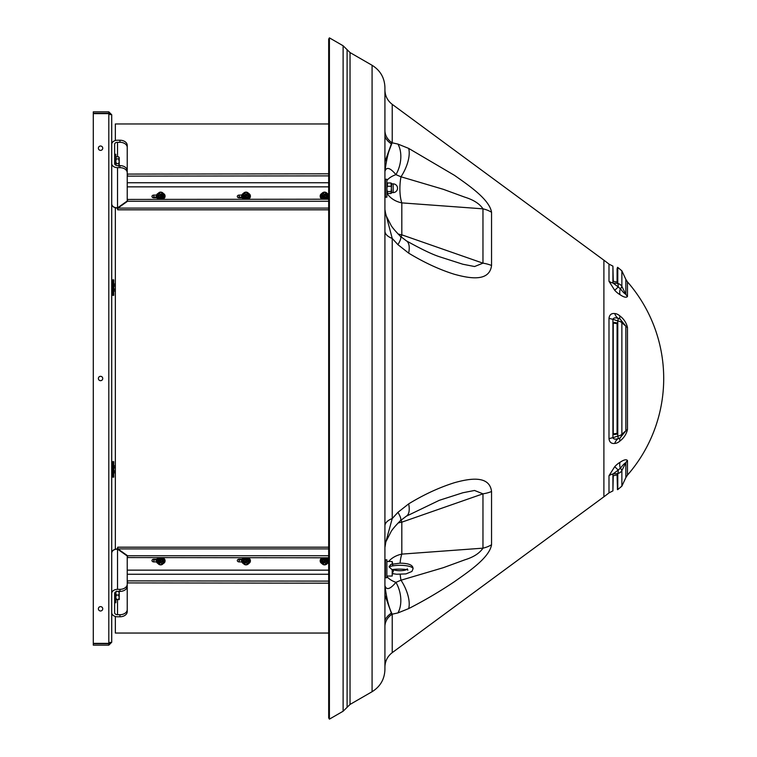 <?xml version="1.0" encoding="UTF-8"?>
<svg xmlns="http://www.w3.org/2000/svg" width="757" height="757" viewBox="0 0 757 757"><rect width="100%" height="100%" fill="white"/><g stroke="black" fill="none" stroke-linecap="round" stroke-linejoin="round"><path stroke-width="1.14" d="M100.567 606.622A2.186 2.186 0 0 0 98.382 608.798A2.186 2.186 0 0 0 100.567 610.984A2.186 2.186 0 0 0 102.744 608.798A2.186 2.186 0 0 0 100.567 606.622M100.567 376.314A2.186 2.186 0 0 0 98.382 378.5A2.186 2.186 0 0 0 100.567 380.686A2.186 2.186 0 0 0 102.744 378.5A2.186 2.186 0 0 0 100.567 376.314M100.567 146.016A2.186 2.186 0 0 0 98.382 148.202A2.186 2.186 0 0 0 100.567 150.378A2.186 2.186 0 0 0 102.744 148.202A2.186 2.186 0 0 0 100.567 146.016M111.714 114.742L111.714 642.258L108.809 643.365L93.291 643.365L93.291 113.635L108.809 113.635L111.714 114.742L108.809 111.837L108.809 113.295L93.291 113.295L93.291 111.837L108.809 111.837M108.809 645.163L108.809 643.705L93.291 643.705L93.291 645.163L108.809 645.163L111.714 642.258M108.809 643.705L110.257 642.258M110.257 114.742L108.809 113.295M328.68 633.041L115.348 633.041L115.348 616.472M115.348 549.374L115.348 207.806M115.348 140.528L115.348 123.959L328.68 123.959M384.925 136.743A19.398 16.673 180 0 0 391.369 143.839L384.925 161.894L391.691 143.887M328.68 39.109L328.68 717.891L329.409 719.15L329.409 37.85L328.68 39.109M491.548 491.511A25.7 14.449 180 0 1 482.966 493.829L401.816 522.169L401.816 554.115L482.966 548.163L482.966 493.829L474.535 490.47L462.849 492.76L439.315 500.311L406.291 516.217A25.7 10.598 59.9 0 0 408.657 503.878C423.901 494.567 439.164 487.517 454.437 482.701C468.299 478.859 489.467 474.488 491.548 491.511L491.548 544.747C489.419 557.682 468.791 571.554 454.389 581.717C439.58 591.633 424.336 600.594 408.657 608.609L397.917 612.933L392.23 614.173L392.23 652.648C387.499 656.3 385.067 661.116 384.925 667.087M608.997 281.301L608.997 264.117A146.905 146.905 0 0 0 603.897 260.2L603.897 496.8A146.905 146.905 0 0 0 608.997 492.883L608.997 475.699L614.722 466.681A10.579 3.984 -47.9 0 1 619.974 462.357C623.882 459.717 626.38 459.111 627.477 460.549L627.477 475.103A146.905 146.905 0 0 0 627.477 281.897L627.477 296.451C626.389 297.898 623.882 297.293 619.974 294.643A10.579 3.984 -132.1 0 1 614.722 290.319L608.997 281.301A10.664 9.065 180 0 0 612.924 283.004L617.778 283.487A6.302 5.394 0 0 1 621.866 286.42L625.85 294.322A10.664 9.056 180 0 0 627.477 296.451M372.075 65.282C380.317 70.41 384.603 77.829 384.925 87.538L384.925 669.462C384.603 679.171 380.317 686.59 372.075 691.718L372.075 65.282L350.037 52.564L350.037 704.436L372.075 691.718M614.722 443.432A10.664 7.844 88.2 0 1 618.261 438.558A4.211 2.621 118.7 0 0 620.352 437.584L625.85 430.818L625.85 326.182L621.866 322.728A6.302 3.265 180 0 0 617.778 320.959L612.924 319.255L612.924 437.745L617.778 436.041A6.302 3.265 0 0 0 621.866 434.272L625.85 430.818A10.664 5.63 180 0 1 627.477 429.493C626.38 434.177 623.882 438.01 619.974 441A10.579 6.567 -61.3 0 1 614.722 443.432C611.429 443.82 609.517 442.277 608.997 438.795A10.664 5.621 180 0 1 612.924 437.745C613.728 439.278 615.507 439.543 618.261 438.558A6.302 0.643 -108.7 0 0 617.778 436.041L617.778 320.959A6.302 0.643 -71.3 0 0 618.261 318.442C615.507 317.457 613.728 317.722 612.924 319.255A10.664 5.621 180 0 1 608.997 318.205C609.546 314.713 611.457 313.161 614.722 313.568A10.579 6.567 -118.7 0 1 619.974 316C623.882 318.981 626.38 322.823 627.477 327.507L627.477 429.493M617.457 322.917L617.457 434.083L613.246 434.65L613.246 322.35L617.457 322.917L617.087 323.618L613.246 323.107L613.246 433.893L617.087 433.382L617.457 434.083M617.087 323.618L617.087 433.382M617.457 267.335L617.457 282.229L613.246 281.254L612.924 266.123L612.924 283.004L618.261 286.922A6.302 2.016 -83.8 0 0 617.778 283.487L617.778 267.42L617.087 268.735L617.087 282.143M627.477 460.549A10.664 9.056 180 0 0 625.85 462.678C624.44 463.398 622.614 465.29 620.352 468.356A6.302 2.309 -153.2 0 1 621.866 470.58L621.866 486.155L625.85 477.61L625.85 462.678L621.866 470.58A6.302 5.394 180 0 1 617.778 473.513L612.924 473.996L612.924 490.877L613.246 475.746L617.457 474.771L617.778 489.58L617.778 473.513A6.302 2.016 -96.2 0 0 618.261 470.078L612.924 473.996A10.664 9.065 180 0 0 608.997 475.699M617.087 474.857L617.457 489.665M398.059 233.97A22.786 14.43 180 0 0 401.816 234.831L482.966 263.171L482.966 208.837L401.816 202.885L401.816 234.831A22.786 1.069 -70.1 0 0 401.144 236.988M384.925 571.175L384.925 572.169M408.657 148.391A25.7 11.724 117.6 0 1 400.992 176.788L395.949 174.659C390.129 167.675 386.458 166.578 384.925 171.375C386.609 158.298 389.051 148.779 392.23 142.827A17.941 15.424 180 0 1 384.925 130.412L384.925 89.913C385.067 95.884 387.499 100.7 392.23 104.352L392.23 142.827L397.917 144.067L408.657 148.391L454.437 175.321C468.299 185.087 489.467 199.299 491.548 212.253A25.7 21.253 180 0 0 482.966 208.837C479.597 203.747 473.541 199.857 464.798 197.161L443.384 189.335L400.992 176.788A22.786 7.75 -87.1 0 0 401.816 202.885A22.786 17.638 180 0 1 386.865 192.969M491.548 212.253L491.548 265.489C489.419 282.418 468.791 278.235 454.389 274.28C439.58 269.672 424.336 262.622 408.657 253.122L397.917 244.653L392.23 238.446L392.23 518.554L397.917 512.347L408.657 503.878M401.144 520.012A22.786 1.069 -109.9 0 0 401.816 522.169A22.786 14.43 180 0 0 398.059 523.03M400.179 574.383A22.786 7.75 -92.9 0 0 400.992 580.212L443.365 567.674L464.845 559.82C473.503 557.171 479.541 553.282 482.966 548.163A25.7 21.253 180 0 0 491.548 544.747M388.634 561.505A22.786 17.638 180 0 1 401.816 554.115A22.786 7.75 -92.9 0 0 400.093 563.17M408.657 253.122A25.7 10.598 -59.9 0 0 406.291 240.783C420.987 248.977 431.992 254.286 439.315 256.689L462.896 264.25L474.573 266.53L482.966 263.171A25.7 14.449 180 0 1 491.548 265.489M384.925 626.588A17.941 15.424 180 0 1 392.23 614.173C389.041 608.212 386.609 598.692 384.925 585.625C386.448 590.422 390.129 589.334 395.949 582.341L400.992 580.212A25.7 11.724 -117.6 0 1 408.657 608.609M397.917 144.067A25.7 17.279 107 0 1 395.949 174.659A22.786 13.068 180 0 0 386.865 180.573M406.291 240.783L400.377 236.279A25.7 5.554 -46.5 0 1 397.917 244.653M384.925 210.758L392.23 238.446A17.941 9.169 180 0 1 384.925 231.074M384.925 525.926A17.941 9.169 180 0 1 392.23 518.554L385.862 541.804L391.038 531.698C392.277 529.474 395.391 525.812 400.377 520.721L406.291 516.217M397.917 512.347A25.7 5.554 46.5 0 1 400.377 520.721M397.917 612.933A25.7 17.279 -107 0 0 395.949 582.341A22.786 13.068 180 0 1 386.865 576.427M619.974 462.357A10.664 6.52 60.4 0 0 620.352 468.356A4.211 1.59 132.1 0 0 618.261 470.078L614.722 466.681M627.477 327.507A10.664 5.63 180 0 1 625.85 326.182L620.352 319.416A4.211 2.621 61.3 0 0 618.261 318.442A10.664 7.844 91.8 0 1 614.722 313.568M619.974 294.643A10.664 6.52 119.6 0 1 620.352 288.644C622.623 291.729 624.459 293.621 625.85 294.322L625.85 279.39L621.866 270.845L621.866 286.42A6.302 2.309 -26.8 0 1 620.352 288.644A4.211 1.59 47.9 0 1 618.261 286.922L614.722 290.319M619.974 441A10.664 4.173 48.4 0 1 620.352 437.584A6.302 5.233 -131.1 0 0 621.866 434.272L621.866 322.728A6.302 5.233 -48.9 0 0 620.352 319.416A10.664 4.173 131.6 0 1 619.974 316M391.691 613.113L391.369 614.75M384.925 595.106L391.369 613.161A19.398 16.673 180 0 0 384.925 620.257M392.921 571.649L392.684 573.144M389.07 566.851A13.087 3.463 0 0 1 399.951 565.309A13.087 3.463 0 0 1 413.048 568.772C413.161 565.11 408.799 563.246 399.951 563.17L390.782 564.429L389.07 566.851L392.192 569.813L392.684 569.453M386.865 576.049L392.192 576.049L392.192 569.813M392.192 564.003L392.192 561.505L386.865 561.505M392.684 569.879L392.192 576.049M392.684 563.889L392.192 561.505M392.684 564.467L392.684 565.536M390.981 193.489L391.71 183.639L390.981 182.967L391.71 192.817L390.981 193.489L387.593 193.489L386.865 192.817M387.593 193.489L386.874 188.909L387.593 182.967L386.865 183.639M390.981 182.967L387.593 182.967M390.981 186.279L387.593 186.279M390.981 191.54L387.593 191.54M386.865 188.152L386.865 179.258L385.408 179.258L385.408 197.199L386.865 197.199L386.865 188.152M386.865 577.742L386.865 559.802L385.408 559.802L385.408 577.742L386.865 577.742M393.413 569.699L393.413 571.166M393.413 571.194L392.921 571.686L392.921 569.851M111.714 284.443L111.714 290.745M111.714 466.255L111.714 472.557M161.373 193.972A1.211 0.861 0 0 0 159.992 192.562A1.211 0.861 0 0 0 161.373 193.972M159.859 192.59A1.457 1.031 180 0 1 161.506 194.284A1.457 1.031 180 0 1 159.859 192.59M161.373 564.438A1.211 0.861 180 0 0 159.992 563.028A1.211 0.861 180 0 0 160.683 564.59A1.457 1.031 -0 0 1 159.859 562.716A1.457 1.031 -0 0 1 161.506 564.41A1.457 1.031 -0 0 1 160.683 564.59A1.211 0.861 180 0 0 161.373 564.438M325.472 193.83A1.211 0.861 0 0 0 323.646 192.704A1.211 0.861 0 0 0 325.472 193.83M323.466 192.761A1.457 1.031 180 0 1 325.652 194.114A1.457 1.031 180 0 1 323.466 192.761M325.472 564.296A1.211 0.861 180 0 0 323.646 563.17A1.211 0.861 180 0 0 324.564 564.59A1.457 1.031 -0 0 1 323.466 562.886A1.457 1.031 -0 0 1 325.652 564.239A1.457 1.031 -0 0 1 324.564 564.59A1.211 0.861 180 0 0 325.472 564.296M156.775 197.823L153.898 197.823A1.94 1.372 180 0 1 151.958 196.451A1.94 1.372 180 0 1 153.898 195.079L156.481 195.079M242.108 197.823L239.231 197.823A1.94 1.372 180 0 1 237.291 196.451A1.94 1.372 180 0 1 239.231 195.079L241.814 195.079M152.611 197.482A1.94 1.372 180 0 1 153.898 197.142L156.434 197.142M237.944 197.482A1.94 1.372 180 0 1 239.231 197.142L241.757 197.142M127.233 175.643L127.233 147.426A7.277 5.138 180 0 0 119.956 142.288L117.534 142.288A2.905 2.053 -0 0 0 114.629 144.341L114.629 163.54A2.905 2.053 -0 0 0 117.534 165.603L119.956 165.603A7.277 5.138 0 0 1 127.233 170.741L127.233 201.012L117.534 207.872C113.985 207.683 112.045 206.387 111.714 203.993A5.819 4.116 180 0 0 117.534 208.109C117.647 210.351 117.761 210.351 117.874 208.109L117.874 207.626M111.714 163.54A5.819 4.116 -0 0 0 117.534 167.657L117.534 208.109C117.647 210.351 117.761 210.351 117.874 208.109L127.573 201.258L328.68 201.258M328.68 199.195L127.233 199.441M127.573 199.195L127.573 201.258M127.233 172.795A7.277 5.138 180 0 0 119.956 167.657L119.956 165.603M117.534 167.657L119.956 167.657M119.956 142.288L119.956 140.225L117.534 140.225A5.819 4.116 -0 0 0 111.714 144.341M119.956 140.225A7.277 5.138 -0 0 1 127.233 145.372L127.233 147.426M328.68 173.826L127.233 174.072M328.68 175.879L127.233 176.126M127.573 173.826L127.573 175.879M156.481 561.921L153.898 561.921A1.94 1.372 0 0 1 151.958 560.549A1.94 1.372 0 0 1 153.898 559.177L156.775 559.177M241.814 561.921L239.231 561.921A1.94 1.372 0 0 1 237.291 560.549A1.94 1.372 0 0 1 239.231 559.177L242.108 559.177M156.434 559.858L153.898 559.858A1.94 1.372 0 0 1 152.611 559.518M241.757 559.858L239.231 559.858A1.94 1.372 0 0 1 237.944 559.518M119.956 591.397L119.956 589.343L117.534 589.343L117.534 548.891A5.819 4.116 0 0 0 111.714 553.007C112.093 550.576 114.033 549.289 117.534 549.128L127.233 555.988L127.233 586.259A7.277 5.138 180 0 1 119.956 591.397L117.534 591.397A2.905 2.053 180 0 0 114.629 593.46L114.629 612.659A2.905 2.053 180 0 0 117.534 614.712L119.956 614.712A7.277 5.138 0 0 0 127.233 609.574L127.233 581.357M127.233 582.928L328.68 583.174M328.68 581.121L127.233 580.874M127.573 581.121L127.573 583.174M111.714 612.659A5.819 4.116 180 0 0 117.534 616.775L119.956 616.775L119.956 614.712M127.233 609.574L127.233 611.628A7.277 5.138 180 0 1 119.956 616.775M117.534 589.343A5.819 4.116 180 0 0 111.714 593.46M119.956 589.343A7.277 5.138 -0 0 0 127.233 584.205M328.68 555.742L127.573 555.742L117.874 548.891C117.761 546.649 117.647 546.649 117.534 548.891C117.647 546.649 117.761 546.649 117.874 548.891L117.874 549.374M328.68 557.805L127.233 557.559M127.573 555.742L127.573 557.805M115.84 165.215L115.84 154.286L114.629 154.286M114.629 602.714L115.84 602.714L115.84 591.785M118.622 166.303L119.228 165.244L118.622 163.607L119.228 161.743L118.622 158.866L119.228 157.617L118.622 156.813L116.446 156.813L115.84 157.617L116.446 156.813M115.84 158.062L116.446 158.866L115.84 160.73M118.622 158.866L116.446 158.866M115.84 161.743L116.446 163.607L115.84 164.666M118.622 163.607L116.446 163.607M119.228 160.73L119.228 158.062M119.228 164.666L119.228 161.743M116.446 591.141L115.84 592.684M115.84 593.526L116.446 595.068L115.84 596.753M115.84 599.591L119.228 599.591L118.622 599.364L119.228 597.67L118.622 595.068L116.446 595.068M118.622 595.068L119.228 593.526L118.622 591.141M115.84 597.67L116.446 599.364L115.84 599.506M118.622 599.364L116.446 599.364M119.228 596.753L119.228 593.526M119.228 599.506L119.228 597.67M119.228 592.684L119.228 591.397M113.749 295.353L113.749 279.835L112.784 279.835L112.784 295.353L113.749 295.353M113.749 477.165L113.749 461.647L112.784 461.647L112.784 477.165L113.749 477.165M115.348 283.951L113.749 284.433M114.241 283.951L113.749 284.793M113.749 284.925L114.241 285.767L113.749 287.452L114.241 285.767L115.348 285.767M114.241 289.401L113.749 287.717L114.241 289.401L113.749 290.253L114.241 289.401L115.348 289.401M115.348 291.227L113.749 290.745M115.348 467.58L114.241 467.58L113.749 469.274L114.241 467.58L113.749 466.738M114.241 471.223L113.749 469.529L114.241 471.223L113.749 472.065L114.241 471.223L115.348 471.223M115.348 473.049L113.749 472.567M115.348 465.773L113.749 466.255M114.241 465.773L113.749 466.615M158.525 195.372L161.156 196.054L161.156 197.359L158.525 196.669L158.062 193.413L158.525 196.669M161.156 196.054L163.304 194.795L162.84 192.846L160.219 192.155L158.062 193.413M163.304 194.795L163.304 196.101L161.156 197.359M161.307 192.183A2.432 1.722 -0 0 0 159.32 192.42M158.961 192.638A2.432 1.722 -0 0 0 158.251 193.972M158.336 194.303A2.432 1.722 -0 0 0 159.623 195.401M160.058 195.514A2.432 1.722 -0 0 0 162.045 195.278M162.414 195.06A2.432 1.722 -0 0 0 163.115 193.726M163.039 193.395A2.432 1.722 -0 0 0 161.752 192.297M160.219 559.641L162.84 560.331L163.304 563.587L162.84 561.628L160.219 560.946L160.219 559.641L158.062 560.899L158.525 564.154L161.156 564.845L163.304 563.587M162.84 561.628L162.84 560.331M160.219 560.946L158.062 562.205M161.307 561.486A2.432 1.722 180 0 0 159.32 561.722M158.961 561.94A2.432 1.722 180 0 0 158.251 563.274M158.336 563.605A2.432 1.722 180 0 0 159.623 564.703M160.058 564.817A2.432 1.722 180 0 0 162.045 564.58M162.414 564.362A2.432 1.722 180 0 0 163.115 563.028M163.039 562.697A2.432 1.722 180 0 0 161.752 561.599M156.339 196.177A4.362 3.085 0 0 0 156.32 196.451A4.362 3.085 0 0 0 158.686 199.195M158.062 193.442A4.362 3.085 0 0 0 156.32 195.902A4.362 3.085 0 0 0 159.349 198.845A4.362 3.085 0 0 0 165.045 195.902A4.362 3.085 0 0 0 163.01 193.29M162.679 199.195A4.362 3.085 0 0 0 165.045 196.451A4.362 3.085 0 0 0 165.026 196.177M158.686 557.805A4.362 3.085 180 0 0 156.32 560.549A4.362 3.085 180 0 0 156.339 560.823M163.304 563.558A4.362 3.085 180 0 0 165.045 561.098A4.362 3.085 180 0 0 162.017 558.155A4.362 3.085 180 0 0 156.32 561.098A4.362 3.085 180 0 0 158.364 563.71M165.026 560.823A4.362 3.085 180 0 0 165.045 560.549A4.362 3.085 180 0 0 162.679 557.805M320.211 196.177A4.362 3.085 -0 0 0 320.202 196.451A4.362 3.085 -0 0 0 322.255 199.072A4.362 3.085 -0 0 0 322.558 199.195M322.198 193.309A4.362 3.085 -0 0 0 320.202 195.902A4.362 3.085 -0 0 0 322.255 198.523A4.362 3.085 -0 0 0 328.68 196.924M328.68 194.89A4.362 3.085 -0 0 0 327.09 193.385M326.56 199.195A4.362 3.085 -0 0 0 328.68 197.473M328.68 559.527A4.362 3.085 180 0 0 326.863 557.928A4.362 3.085 180 0 0 326.56 557.805M322.558 557.805A4.362 3.085 180 0 0 320.202 560.549A4.362 3.085 180 0 0 320.211 560.823M328.68 560.076A4.362 3.085 180 0 0 326.863 558.477A4.362 3.085 180 0 0 322.444 558.401A4.362 3.085 180 0 0 320.202 561.098A4.362 3.085 180 0 0 322.037 563.615M326.929 563.691A4.362 3.085 180 0 0 328.68 562.11M323.192 196.725L322.037 196.262L322.037 194.956L324.346 196.082L324.346 197.378L323.192 196.725M324.346 196.082L326.873 195.23L327.09 193.253L325.737 192.344L323.731 192.231L322.255 192.988L322.037 194.956M327.09 193.253L326.873 196.527L324.346 197.378M326.873 195.23L326.873 196.527M325.737 192.344A2.432 1.722 -0 0 0 323.731 192.231M323.305 192.373A2.432 1.722 -0 0 0 322.16 193.546M322.122 193.877A2.432 1.722 -0 0 0 322.993 195.164M323.381 195.353A2.432 1.722 -0 0 0 325.396 195.467M325.822 195.325A2.432 1.722 -0 0 0 326.958 194.152M326.996 193.82A2.432 1.722 -0 0 0 326.125 192.533M324.781 559.622L327.09 560.738L327.09 562.044L324.781 560.918L324.781 559.622L322.255 560.473L322.037 563.747L323.381 564.656L325.822 564.627L326.873 564.012L327.09 562.044M324.781 560.918L322.255 561.77L322.255 560.473M322.255 561.77L322.037 563.747M325.737 561.647A2.432 1.722 180 0 0 323.731 561.533M323.305 561.675A2.432 1.722 180 0 0 322.16 562.848M322.122 563.18A2.432 1.722 180 0 0 322.993 564.467M323.381 564.656A2.432 1.722 180 0 0 325.396 564.769M325.822 564.627A2.432 1.722 180 0 0 326.958 563.454M326.996 563.123A2.432 1.722 180 0 0 326.125 561.836M244.643 196.725L243.489 196.262L243.489 194.956L245.798 196.082L245.798 197.378L244.643 196.725M245.798 196.082L248.324 195.23L248.542 193.253L247.198 192.344L245.183 192.231L243.707 192.988L243.489 194.956M248.542 193.253L248.324 196.527L245.798 197.378M248.324 195.23L248.324 196.527M247.198 192.344A2.432 1.722 -0 0 0 245.183 192.231M244.757 192.373A2.432 1.722 -0 0 0 243.622 193.546M243.584 193.877A2.432 1.722 -0 0 0 244.454 195.164M244.842 195.353A2.432 1.722 -0 0 0 246.848 195.467M247.274 195.325A2.432 1.722 -0 0 0 248.419 194.152M248.447 193.82A2.432 1.722 -0 0 0 247.586 192.533M246.233 559.622L248.542 560.738L248.542 562.044L246.233 560.918L246.233 559.622L243.707 560.473L243.489 563.747L244.842 564.656L247.274 564.627L248.324 564.012L248.542 562.044M246.233 560.918L243.707 561.77L243.707 560.473M243.707 561.77L243.489 563.747M247.198 561.647A2.432 1.722 180 0 0 245.183 561.533M244.757 561.675A2.432 1.722 180 0 0 243.622 562.848M243.584 563.18A2.432 1.722 180 0 0 244.454 564.467M244.842 564.656A2.432 1.722 180 0 0 246.848 564.769M247.274 564.627A2.432 1.722 180 0 0 248.419 563.454M248.447 563.123A2.432 1.722 180 0 0 247.586 561.836M241.672 196.177A4.362 3.085 -0 0 0 241.653 196.451A4.362 3.085 -0 0 0 243.716 199.072A4.362 3.085 -0 0 0 244.019 199.195M243.65 193.309A4.362 3.085 -0 0 0 241.653 195.902A4.362 3.085 -0 0 0 243.716 198.523A4.362 3.085 -0 0 0 248.135 198.599A4.362 3.085 -0 0 0 250.378 195.902A4.362 3.085 -0 0 0 248.542 193.385M248.012 199.195A4.362 3.085 -0 0 0 250.378 196.451A4.362 3.085 -0 0 0 250.359 196.177M250.359 560.823A4.362 3.085 180 0 0 250.378 560.549A4.362 3.085 180 0 0 248.324 557.928A4.362 3.085 180 0 0 248.012 557.805M244.019 557.805A4.362 3.085 180 0 0 241.653 560.549A4.362 3.085 180 0 0 241.672 560.823M248.381 563.691A4.362 3.085 180 0 0 250.378 561.098A4.362 3.085 180 0 0 248.324 558.477A4.362 3.085 180 0 0 243.896 558.401A4.362 3.085 180 0 0 241.653 561.098A4.362 3.085 180 0 0 243.489 563.615M246.441 194.066A1.211 0.861 -0 0 0 245.59 192.467A1.211 0.861 -0 0 0 246.441 194.066M245.505 192.477A1.457 1.031 180 0 1 246.527 194.398A1.457 1.031 180 0 1 245.505 192.477M246.441 564.533A1.211 0.861 180 0 0 245.59 562.934A1.211 0.861 180 0 0 246.016 564.59A1.457 1.031 0 0 1 245.505 562.602A1.457 1.031 0 0 1 246.527 564.523A1.457 1.031 0 0 1 246.016 564.59A1.211 0.861 180 0 0 246.441 564.533M108.809 113.635L108.809 643.365M391.369 142.25L391.369 143.839M350.037 52.564L347.103 49.669L347.103 707.331L343.12 711.23L343.12 45.77L329.409 37.85M608.997 438.795L608.997 318.205M385.408 571.686L384.925 571.686A22.786 13.068 180 0 0 385.408 573.834M385.408 185.314L384.925 185.314A22.786 13.068 180 0 1 385.408 183.166M406.386 569.671A7.277 1.93 0 0 1 399.951 570.702A7.277 1.93 0 0 1 393.526 569.671M393.167 183.913L393.167 192.59A4.362 4.362 0 0 0 397.529 188.228A4.362 4.362 0 0 0 393.167 183.866L393.167 183.913M328.68 186.856L127.233 186.856M117.874 208.109L328.68 208.109M117.534 156.813L117.534 142.288M328.68 182.74L127.233 182.74M239.231 195.079L239.231 197.142M153.898 195.079L153.898 197.142M127.233 570.144L328.68 570.144M127.233 574.26L328.68 574.26M117.534 614.712L117.534 599.733M117.874 548.891L328.68 548.891M239.231 561.921L239.231 559.858M153.898 561.921L153.898 559.858M157.532 196.12A3.17 2.243 -0 0 0 159.481 197.974M158.062 194.161A3.265 2.309 -0 0 0 159.547 197.691A3.265 2.309 -0 0 0 163.351 196.858A3.265 2.309 -0 0 0 163.181 194.038M159.585 198.003A3.17 2.243 -0 0 0 163.834 196.12M161.79 558.997A3.17 2.243 180 0 0 157.532 560.88M163.304 562.839A3.265 2.309 180 0 0 161.818 559.309A3.265 2.309 180 0 0 158.014 560.142A3.265 2.309 180 0 0 158.194 562.962M163.834 560.88A3.17 2.243 180 0 0 161.884 559.026M321.413 196.12A3.17 2.243 -0 0 0 322.614 197.672M322.113 194A3.265 2.309 -0 0 0 322.719 197.426A3.265 2.309 -0 0 0 326.958 197.085A3.265 2.309 -0 0 0 327.09 194.066M322.766 197.747A3.17 2.243 -0 0 0 327.715 196.12M326.352 559.253A3.17 2.243 180 0 0 321.413 560.88M327.005 563A3.265 2.309 180 0 0 326.409 559.574A3.265 2.309 180 0 0 322.16 559.915A3.265 2.309 180 0 0 322.037 562.934M327.715 560.88A3.17 2.243 180 0 0 326.504 559.328M242.865 196.12A3.17 2.243 -0 0 0 244.076 197.672M243.565 194A3.265 2.309 -0 0 0 244.17 197.426A3.265 2.309 -0 0 0 248.419 197.085A3.265 2.309 -0 0 0 248.542 194.066M244.227 197.747A3.17 2.243 -0 0 0 249.167 196.12M247.813 559.253A3.17 2.243 180 0 0 242.865 560.88M248.466 563A3.265 2.309 180 0 0 247.861 559.574A3.265 2.309 180 0 0 243.622 559.915A3.265 2.309 180 0 0 243.489 562.934M249.167 560.88A3.17 2.243 180 0 0 247.965 559.328M603.897 496.8L392.23 652.648M343.12 711.23L329.409 719.15M603.897 260.2L392.23 104.352M384.925 209.481L385.862 215.196L391.038 225.293C392.277 227.526 395.391 231.178 400.377 236.279M384.925 547.519L385.862 541.804M347.103 707.331L350.037 704.436M347.103 49.669L343.12 45.77M617.778 267.42L621.866 270.845M617.778 489.58L621.866 486.155M625.85 279.39L627.477 281.897M608.997 264.117L612.924 266.123M625.85 477.61L627.477 475.103M608.997 492.883L612.924 490.877M407.228 568.772L407.815 570.201C409.083 569.037 392.022 568.649 392.684 569.936M392.684 573.655L396.659 574.241L405.979 573.901L411.903 571.469L413.048 568.772M391.71 192.59L393.167 192.59M391.71 183.866L393.167 183.866M385.408 191.133L384.925 191.133M385.408 565.867L384.925 565.867M117.704 209.812L328.68 209.812M328.68 547.188L117.704 547.188M112.055 285.654L112.784 285.654M112.055 289.534L112.784 289.534M112.055 467.466L112.784 467.466M112.055 471.346L112.784 471.346M163.162 193.962L159.509 198.079L158.062 194.076M158.204 563.038L161.856 558.921L163.304 562.924M156.32 196.451L156.32 195.902M165.045 196.451L165.045 195.902M156.32 560.549L156.32 561.098M165.045 560.549L165.045 561.098M320.202 196.451L320.202 195.902M320.202 560.549L320.202 561.098M326.475 193.612C328.689 197.18 327.412 198.58 322.652 197.804L321.119 195.722L322.122 193.934M322.652 563.388C320.381 559.906 321.649 558.515 326.475 559.196L328.008 561.297L327.005 563.066M247.927 193.612C250.141 197.18 248.873 198.58 244.104 197.804L242.571 195.722L243.574 193.934M244.104 563.388C241.833 559.906 243.111 558.515 247.927 559.196L249.46 561.297L248.457 563.066M241.653 196.451L241.653 195.902M250.378 196.451L250.378 195.902M241.653 560.549L241.653 561.098M250.378 560.549L250.378 561.098"/></g></svg>
